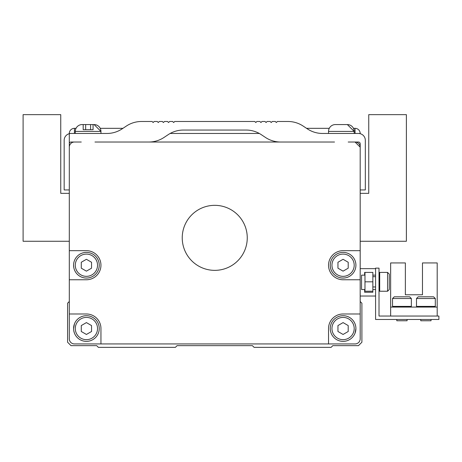 <?xml version="1.0" encoding="UTF-8"?>
<svg xmlns="http://www.w3.org/2000/svg" width="462" height="462" viewBox="0 0 462 462"><rect width="100%" height="100%" fill="white"/><g stroke="black" fill="none" stroke-linecap="round" stroke-linejoin="round"><path stroke-width="0.69" d="M347.355 124.567A6.843 6.843 0 0 1 354.198 131.416L347.355 124.567L354.198 131.416L328.534 131.416A6.843 6.843 132 0 1 335.377 124.567L347.06 124.567M94.109 124.567L93.07 124.567L94.109 124.567L100.953 131.416A6.843 6.843 0 0 0 94.109 124.567L82.132 124.567L83.189 124.567L83.189 129.701L93.07 129.701L93.07 124.567L90.598 124.567L90.598 129.701M86.411 250.675A14.547 14.547 0 0 1 100.953 265.223A14.547 14.547 0 0 1 86.411 279.764L69.3 279.764L69.3 250.675L86.411 250.675M247.257 237.843A32.513 32.513 0 0 1 214.743 270.357A32.513 32.513 0 0 1 182.236 237.843A32.513 32.513 0 0 1 214.743 205.336A32.513 32.513 0 0 1 247.257 237.843M355.913 328.534A12.832 12.832 0 0 1 343.075 341.366A12.832 12.832 0 0 1 330.243 328.534A12.832 12.832 0 0 1 343.075 315.702A12.832 12.832 0 0 1 355.913 328.534L355.053 333.142M330.243 265.223A12.832 12.832 0 0 1 343.075 252.391A12.832 12.832 0 0 1 355.913 265.223A12.832 12.832 0 0 1 343.075 278.055A12.832 12.832 0 0 1 330.243 265.223M73.579 328.534A12.832 12.832 0 0 1 86.411 315.702A12.832 12.832 0 0 1 99.243 328.534A12.832 12.832 0 0 1 86.411 341.366A12.832 12.832 0 0 1 73.579 328.534L74.434 323.926M73.579 265.223A12.832 12.832 0 0 1 86.411 252.391A12.832 12.832 0 0 1 99.243 265.223A12.832 12.832 0 0 1 86.411 278.055A12.832 12.832 0 0 1 73.579 265.223L73.793 267.567M331.953 328.534A11.123 11.123 0 0 1 343.075 317.411A11.123 11.123 0 0 1 354.198 328.534A11.123 11.123 0 0 1 343.075 339.657A11.123 11.123 0 0 1 331.953 328.534M331.953 265.223A11.123 11.123 0 0 1 343.075 254.1A11.123 11.123 0 0 1 354.198 265.223A11.123 11.123 0 0 1 343.075 276.345A11.123 11.123 0 0 1 331.953 265.223M75.289 328.534A11.123 11.123 0 0 1 86.411 317.411A11.123 11.123 0 0 1 97.534 328.534A11.123 11.123 0 0 1 86.411 339.657A11.123 11.123 0 0 1 75.289 328.534M75.289 265.223A11.123 11.123 0 0 1 86.411 254.1A11.123 11.123 0 0 1 97.534 265.223A11.123 11.123 0 0 1 86.411 276.345A11.123 11.123 0 0 1 75.289 265.223M91.545 268.185L86.411 271.148L81.277 268.185L81.277 262.26L86.411 259.298L91.545 262.26L91.545 268.185M91.545 331.497L86.411 334.459L81.277 331.497L81.277 325.571L86.411 322.603L91.545 325.571L91.545 331.497M337.947 268.185L337.947 262.26L343.075 259.298L348.209 262.26L348.209 268.185L343.075 271.148L337.947 268.185M337.947 331.497L337.947 325.571L343.075 322.603L348.209 325.571L348.209 331.497L343.075 334.459L337.947 331.497M348.209 142.025L358.477 142.025A1.709 1.709 0 0 1 360.187 143.734L360.187 147.153A5.134 5.134 0 0 0 355.053 142.025L360.187 147.153L360.187 189.934L365.321 189.934L365.321 140.309A6.843 6.843 0 0 0 358.477 133.466L322.545 133.466A27.379 27.379 0 0 1 307.369 128.875L303.164 126.08A27.379 27.379 0 0 0 287.993 121.489L277.373 121.489L276.345 122.517L275.317 121.489L272.239 121.489L271.211 122.517L270.183 121.489L267.105 121.489L266.077 122.517L265.049 121.489L261.971 121.489L260.943 122.517L259.915 121.489L256.837 121.489L255.809 122.517L254.787 121.489L174.705 121.489L173.677 122.517L172.649 121.489L169.571 121.489L168.543 122.517L167.515 121.489L164.437 121.489L163.409 122.517L162.387 121.489L159.303 121.489L158.275 122.517L157.253 121.489L154.169 121.489L153.147 122.517L152.119 121.489L141.493 121.489A27.379 27.379 0 0 0 126.322 126.08L122.118 128.875A27.379 27.379 0 0 1 106.947 133.466L71.009 133.466A6.843 6.843 0 0 0 64.166 140.309L64.166 189.934L69.3 189.934L69.3 147.153A5.134 5.134 0 0 1 74.434 142.025L81.277 142.025M74.434 333.142L73.793 330.879M90.598 124.567L85.661 124.567L85.661 129.701M85.661 124.567L82.132 124.567A6.843 6.843 132 0 0 75.289 131.416L75.289 133.466M69.3 241.268L23.1 241.268L23.1 114.645L60.747 114.645L60.747 193.353L69.3 193.353L69.3 189.934L69.3 250.675M69.3 190.494L69.3 189.934M360.187 301.495L361.902 303.211L361.902 342.221L358.477 345.645L332.813 345.645L331.098 347.355L254.1 347.355L252.391 345.645L177.102 345.645L175.387 347.355L98.389 347.355L96.679 345.645L71.009 345.645L67.591 342.221L67.591 303.211L69.3 301.495M94.964 142.025L148.868 142.025A27.379 27.379 0 0 0 164.039 137.433L168.243 134.633A27.379 27.379 0 0 1 183.42 130.047L246.073 130.047A27.379 27.379 0 0 1 261.244 134.633L265.448 137.433A27.379 27.379 0 0 0 280.625 142.025L334.523 142.025M69.3 147.153L69.3 143.734A1.709 1.709 0 0 1 71.009 142.025L74.434 142.025A5.134 5.134 0 0 0 69.3 147.153L69.3 133.466L74.434 133.466L74.434 128.332A5.134 5.134 90 0 0 69.3 133.466A5.134 5.134 90 0 1 74.434 128.332L76.022 128.332M360.187 133.685L360.187 133.466A5.134 5.134 33.7 0 0 355.053 128.332L353.47 128.332M106.947 128.332L122.349 128.332M69.3 279.764L69.3 338.802A5.134 5.134 0 0 0 74.434 343.936L328.534 343.936L328.534 328.534A14.547 14.547 0 0 1 343.075 313.987L360.187 313.987L360.187 338.802A5.134 5.134 0 0 1 355.053 343.936L328.534 343.936M360.187 250.675L360.187 279.764L343.075 279.764A14.547 14.547 0 0 1 328.534 265.223A14.547 14.547 0 0 1 343.075 250.675L360.187 250.675L360.187 189.934M329.267 128.332L306.554 128.332M122.932 128.332L100.225 128.332M360.187 147.153A5.134 5.134 0 0 0 355.053 142.025M280.625 142.025L148.868 142.025M69.3 313.987L86.411 313.987A14.547 14.547 0 0 1 100.953 328.534L100.953 343.936M360.187 313.987L360.187 279.764M360.187 241.268L406.387 241.268L406.387 114.645L368.745 114.645L368.745 193.353L360.187 193.353M360.187 296.021L375.589 296.021L375.589 289.518L372.851 289.518L372.851 292.255L364.639 292.255L364.639 289.518L361.555 289.518L361.555 275.144L364.639 275.144L364.639 272.407L372.851 272.407L372.851 275.144L375.589 275.144L375.589 268.647L360.187 268.647M437.191 316.043L437.191 262.93L422.476 262.93L422.476 294.785L405.365 294.785L405.365 262.93L390.644 262.93L390.644 316.043M422.476 294.785L405.365 294.785L422.476 294.785M420.761 319.467L420.761 320.767L431.029 320.767L431.029 319.467M396.806 319.467L396.806 320.767L407.074 320.767L407.074 319.467M389.275 274.122L387.566 272.407L389.275 274.122L389.275 289.518L387.566 291.233L387.566 272.407L379.695 272.407L379.013 273.094M411.353 298.521L392.527 298.521L394.242 296.812L409.638 296.812L411.353 298.521L411.353 306.393L392.527 306.393L393.214 307.08L393.913 307.08M435.308 298.521L416.487 298.521L418.197 296.812L433.593 296.812L435.308 298.521L435.308 306.393L416.487 306.393L417.169 307.08L417.867 307.08M375.589 268.647L375.589 268.133L379.013 268.133L379.013 316.043L438.9 316.043L438.9 319.467L375.589 319.467L375.589 296.021M375.589 289.518L375.589 275.144M437.191 307.08L390.644 307.08M372.851 275.144L372.851 289.518M409.967 307.08L410.666 307.08L411.353 306.393M372.851 291.233L364.98 291.233L364.98 281.82L372.851 281.82M372.851 272.407L364.98 272.407L364.98 281.82M358.483 133.466L360.187 133.466A5.134 5.134 33.7 0 0 355.053 128.332L355.059 133.466M100.953 133.466L100.953 131.416L75.289 131.416M170.16 133.466L259.326 133.466M389.275 289.518L387.566 291.233L379.695 291.233L379.695 272.407M354.198 131.416L354.198 133.466M328.534 131.416L328.534 133.466M372.851 276.686L375.589 276.686M392.527 298.521L392.527 306.393M416.487 298.521L416.487 306.393M372.851 286.954L375.589 286.954M379.695 291.233L379.013 290.546L379.695 291.233M435.308 306.393L434.621 307.08"/></g></svg>
